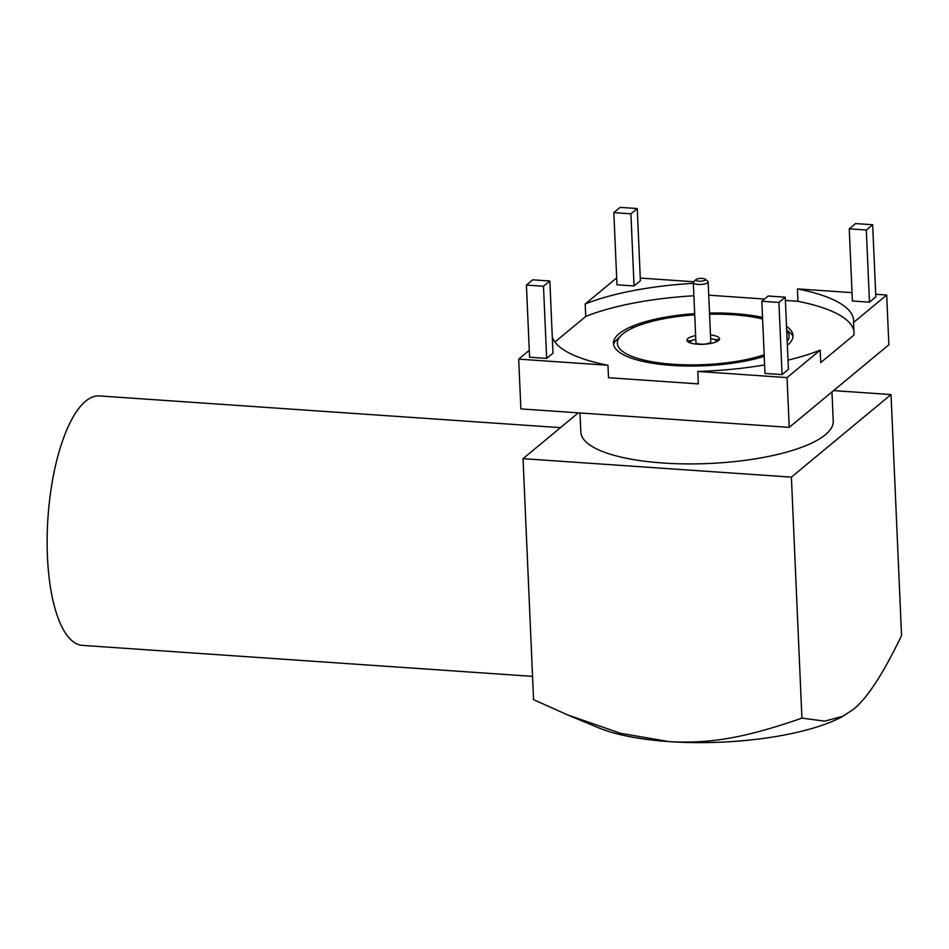 <?xml version="1.0" encoding="UTF-8"?>
<svg xmlns="http://www.w3.org/2000/svg" width="949" height="949" viewBox="0 0 949 949"><rect width="100%" height="100%" fill="white"/><g stroke="black" fill="none" stroke-linecap="round" stroke-linejoin="round"><path stroke-width="1.42" d="M532.555 676.364L82.338 645.379A125.019 43.037 -86.1 0 1 47.45 556.695A125.019 43.037 93.9 0 1 99.515 395.935L560.456 427.655M843.531 716.056L824.764 721.145L801.917 718.12C745.878 737.587 710.884 743.921 669.175 741.62A143.252 41.886 177.5 0 1 598.558 727.788L567.466 714.858L620.587 733.316L669.175 741.62A143.252 41.886 -2.5 0 0 841.36 717.183L853.163 709.567C866.947 698.666 883.08 673.992 901.55 635.545L891.028 394.559L833.578 390.608M852.024 292.636L797.421 288.887L797.967 301.319L785.392 300.465M764.55 299.03L708.725 295.186M693.826 281.758L640.278 278.069M634.3 327.275L630.492 327.014M529.269 350.371L518.7 359.125L520.871 408.9L789.224 427.37L888.857 344.795L886.686 295.02L875.69 294.273M789.224 427.37L787.053 377.595L820.185 350.134L820.731 362.577L854.088 334.938L853.542 322.494L886.686 295.02M518.7 359.125L607.953 365.27L608.499 377.714L698.334 383.894L697.788 371.45L787.053 377.595M693.897 295.768A151.069 44.164 -2.5 0 0 585.735 316.468L554.928 341.996M853.91 330.94A151.069 44.164 -2.5 0 0 797.967 301.319M787.362 345.341A89.858 26.275 -2.5 0 0 787.397 345.317A89.858 26.275 -2.5 0 0 786.531 326.385M762.545 317.417A89.858 26.275 -2.5 0 0 709.508 313.04M694.68 313.692A89.858 26.275 -2.5 0 0 619.068 333.728A89.858 26.275 -2.5 0 0 653.315 363.372A89.858 26.275 -2.5 0 0 764.242 356.373M801.917 718.12L791.395 477.133L891.028 394.559M797.421 288.887A151.069 44.164 177.5 0 1 853.614 320.489A151.069 44.164 177.5 0 1 853.542 322.494M607.953 365.27A151.069 44.164 177.5 0 1 552.271 336.717M526.422 285.08L529.578 357.239L546.648 358.414L552.994 353.158L549.839 280.999L532.757 279.825L526.422 285.08L543.492 286.254L549.839 280.999M820.185 350.134A151.069 44.164 177.5 0 1 788.002 360.134M764.621 364.914A151.069 44.164 177.5 0 1 697.788 371.45M761.833 301.272L764.989 373.443L782.071 374.618L788.405 369.363L785.25 297.191L768.18 296.017L761.833 301.272L778.915 302.446L785.25 297.191M849.248 228.839L852.392 300.999L869.474 302.173L875.808 296.918L872.665 224.759L855.583 223.584L849.248 228.839L866.318 230.014L872.665 224.759M616.672 277.927L585.189 304.024A151.069 44.164 177.5 0 1 693.351 283.336M613.825 212.635L616.98 284.795L634.051 285.969L640.397 280.714L637.242 208.555L620.16 207.38L613.825 212.635L630.907 213.81L637.242 208.555M585.189 304.024L585.735 316.468M578.321 412.851L523.041 458.664L791.395 477.133M567.466 714.858L533.563 699.65L523.041 458.664M719.342 339.552A126.324 36.928 -2.5 0 0 714.502 339.6M692.011 340.584A126.324 36.928 -2.5 0 0 687.195 340.952M831.965 391.949L833.234 421.107A126.324 36.928 177.5 0 1 734.74 461.57A126.324 36.928 177.5 0 1 592.306 446.599A126.324 36.928 -2.5 0 1 580.835 432.127L580.005 412.969M782.071 374.618L778.915 302.446M546.648 358.414L543.492 286.254M634.051 285.969L630.907 213.81M869.474 302.173L866.318 230.014M705.143 280.109A4.816 1.412 -2.5 0 0 705.19 279.172A4.816 1.412 -2.5 0 0 700.706 278.389A4.816 1.412 -2.5 0 0 696.115 279.492A4.816 1.412 -2.5 0 0 696.02 279.564A4.816 1.412 -2.5 0 0 699.081 281.201A4.816 1.412 -2.5 0 0 705.143 280.109M693.778 281.806A7.426 2.171 -2.5 0 0 693.648 281.936A7.426 2.171 -2.5 0 0 693.316 282.612A7.426 2.171 -2.5 0 0 699.472 284.475A7.426 2.171 -2.5 0 0 707.693 282.766A7.426 2.171 -2.5 0 0 708.156 281.96A7.426 2.171 -2.5 0 0 707.764 281.319L705.19 279.172M708.156 281.96L710.754 341.687A7.426 2.171 -2.5 0 1 710.291 342.482A7.426 2.171 177.5 0 1 702.082 344.202A7.426 2.171 177.5 0 1 695.925 342.328L693.316 282.612M690.421 342.969A13.025 3.808 177.5 0 1 690.908 341.391A13.025 3.808 177.5 0 1 691.145 341.166A13.025 3.808 177.5 0 1 695.795 339.208M710.623 338.556A13.025 3.808 177.5 0 1 715.676 340.3A13.025 3.808 177.5 0 1 716.305 341.83M787.184 341.462A85.944 25.125 -2.5 0 0 786.697 330.276M762.616 318.983A85.944 25.125 -2.5 0 0 709.555 314.19M694.727 314.831A85.944 25.125 -2.5 0 0 622.734 333.977A85.944 25.125 -2.5 0 0 621.144 335.412A85.944 25.125 -2.5 0 0 659.092 362.862A85.944 25.125 -2.5 0 0 764.17 354.807M695.629 335.614A16.275 4.757 -2.5 0 0 687.989 338.473A16.275 4.757 -2.5 0 0 697.574 344.214A16.275 4.757 -2.5 0 0 718.476 340.572A16.275 4.757 -2.5 0 0 710.469 334.961M786.685 329.967L789.805 332.565A91.163 26.655 177.5 0 1 793.008 336.065M613.493 343.906A91.163 26.655 177.5 0 1 616.387 340.145L621.144 335.412M696.02 279.564L693.648 281.936M690.908 341.391L689.615 342.672M715.676 340.3L717.076 341.474"/></g></svg>
